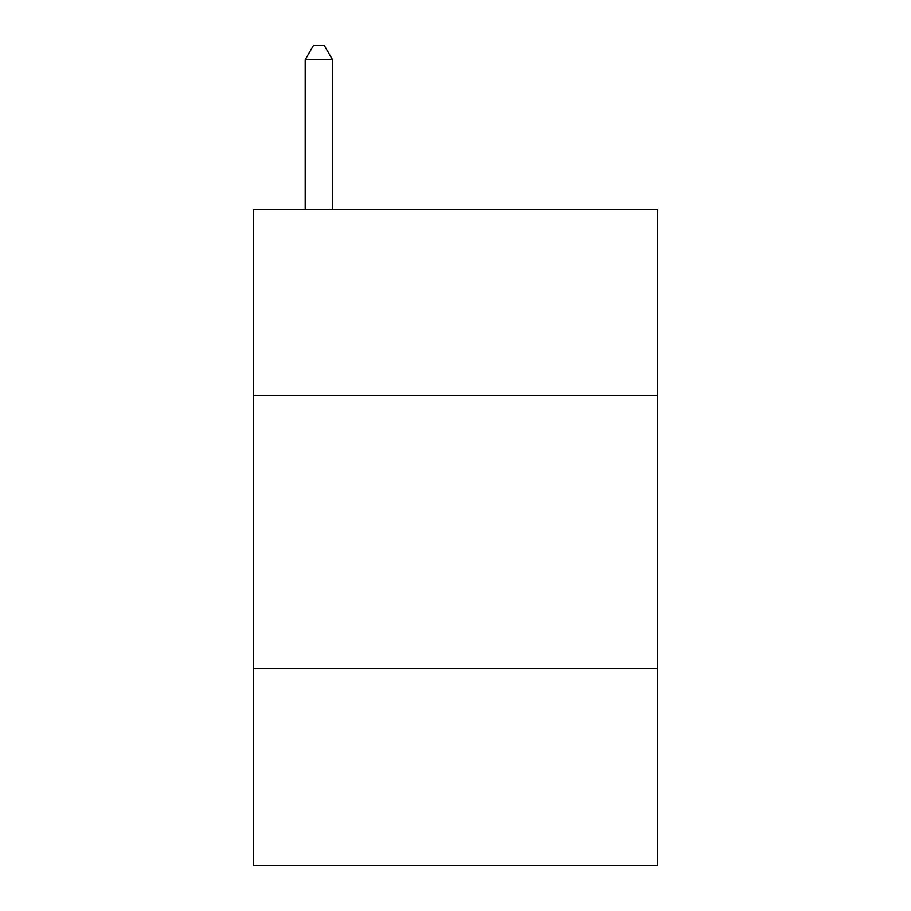 <?xml version="1.0" encoding="UTF-8"?>
<svg xmlns="http://www.w3.org/2000/svg" width="911" height="911" viewBox="0 0 911 911"><rect width="100%" height="100%" fill="white"/><g stroke="black" fill="none" stroke-linecap="round" stroke-linejoin="round"><path stroke-width="1.37" d="M657.742 395.374L657.742 209.53L253.258 209.53L253.258 395.374L657.742 395.374L657.742 865.45L253.258 865.45L253.258 395.374M657.742 668.674L253.258 668.674M332.515 209.53L332.515 59.762L305.185 59.762L305.185 209.53M305.185 59.762L313.384 45.55L324.316 45.55L332.515 59.762"/></g></svg>
